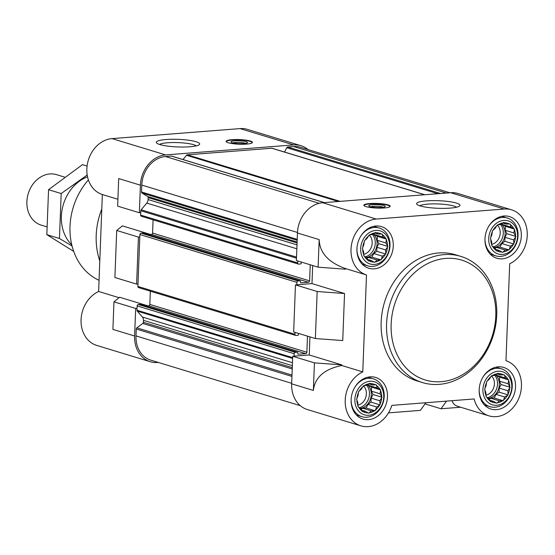<?xml version="1.0" encoding="UTF-8"?>
<svg xmlns="http://www.w3.org/2000/svg" width="555" height="555" viewBox="0 0 555 555"><rect width="100%" height="100%" fill="white"/><g stroke="black" fill="none" stroke-linecap="round" stroke-linejoin="round"><path stroke-width="0.83" d="M509.323 223.998L510.01 223.942L511.204 227.175L514.45 229.062L513.923 232.961L515.872 236.423L513.659 239.92L513.875 244.047L510.475 246.17L509.011 249.896L505.23 250.048L502.573 252.4L499.327 250.506L496.295 250.888L494.345 247.433L491.848 245.768L491.626 241.64L490.433 238.407L491.896 234.682L492.424 230.783L495.074 228.431L497.287 224.935L500.326 224.56L503.725 222.43L506.222 224.095L509.323 223.998A14.839 12.154 106.9 0 0 504.301 222.791M513.875 228.709A14.839 12.154 106.9 0 0 510.322 224.615M515.553 235.75A14.839 12.154 106.9 0 0 514.423 229.867M513.909 243.243A14.839 12.154 106.9 0 0 515.498 237.145M509.379 249.167A14.839 12.154 106.9 0 0 513.271 244.491M503.184 251.949A14.839 12.154 106.9 0 0 508.331 249.944M496.975 250.832A14.839 12.154 106.9 0 0 501.998 252.039M492.424 246.122A14.839 12.154 106.9 0 0 495.976 250.215M490.745 239.08A14.839 12.154 106.9 0 0 491.876 244.963M492.389 231.588A14.839 12.154 106.9 0 0 490.8 237.686M496.919 225.663A14.839 12.154 106.9 0 0 493.027 230.339M503.121 222.881A14.839 12.154 106.9 0 0 497.974 224.886M517.593 236.284A17.295 14.166 106.9 0 0 496.496 223.249A17.295 14.166 106.9 0 0 495.365 252.712A17.295 14.166 106.9 0 0 517.593 236.284M503.531 374.833L504.211 374.778L505.411 378.01L508.658 379.897L508.13 383.796L510.073 387.258L507.86 390.755L508.082 394.882L504.682 397.005L503.219 400.731L499.431 400.883L496.781 403.235L493.534 401.341L490.495 401.723L488.553 398.268L486.055 396.603L485.833 392.475L484.64 389.242L486.097 385.524L486.631 381.618L489.281 379.266L491.494 375.77L494.526 375.395L497.932 373.272L500.43 374.93L503.531 374.833A14.839 12.154 106.9 0 0 498.508 373.626M508.082 379.544A14.839 12.154 106.9 0 0 504.53 375.451M509.761 386.585A14.839 12.154 106.9 0 0 508.63 380.702M508.116 394.078A14.839 12.154 106.9 0 0 509.705 387.98M503.586 400.009A14.839 12.154 106.9 0 0 507.478 395.333M497.384 402.784A14.839 12.154 106.9 0 0 502.532 400.779M491.182 401.667A14.839 12.154 106.9 0 0 496.205 402.875M486.631 396.957A14.839 12.154 106.9 0 0 490.183 401.057M484.952 389.915A14.839 12.154 106.9 0 0 486.083 395.798M486.596 382.423A14.839 12.154 106.9 0 0 485.008 388.521M491.126 376.498A14.839 12.154 106.9 0 0 487.235 381.174M497.322 373.716A14.839 12.154 106.9 0 0 492.174 375.721M511.8 387.119A17.295 14.166 106.9 0 0 490.703 374.084A17.295 14.166 106.9 0 0 489.565 403.547A17.295 14.166 106.9 0 0 511.8 387.119M375.478 384.837L376.165 384.781L377.358 388.014L380.612 389.901L380.078 393.807L382.027 397.262L379.814 400.759L380.036 404.886L376.63 407.009L375.166 410.735L371.385 410.887L368.728 413.239L365.481 411.345L362.45 411.727L360.5 408.272L358.003 406.607L357.781 402.479L356.587 399.246L358.051 395.528L358.579 391.622L361.236 389.27L363.449 385.781L366.48 385.399L369.88 383.276L372.384 384.934L375.478 384.837A14.839 12.154 106.9 0 0 370.456 383.63M380.036 389.548A14.839 12.154 106.9 0 0 376.477 385.454M381.708 396.589A14.839 12.154 106.9 0 0 380.577 390.706M380.064 404.082A14.839 12.154 106.9 0 0 381.66 397.984M375.534 410.013A14.839 12.154 106.9 0 0 379.426 405.337M369.339 412.788A14.839 12.154 106.9 0 0 374.486 410.79M363.13 411.671A14.839 12.154 106.9 0 0 368.152 412.885M358.579 406.961A14.839 12.154 106.9 0 0 362.131 411.061M356.9 399.919A14.839 12.154 106.9 0 0 358.037 405.802M358.551 392.427A14.839 12.154 106.9 0 0 356.955 398.525M363.074 386.502A14.839 12.154 106.9 0 0 359.182 391.178M369.276 383.72A14.839 12.154 106.9 0 0 364.129 385.725M383.748 397.13A17.295 14.166 106.9 0 0 362.651 384.088A17.295 14.166 106.9 0 0 361.52 413.551A17.295 14.166 106.9 0 0 383.748 397.13M381.278 234.002L381.958 233.946L383.151 237.179L386.405 239.066L385.878 242.965L387.82 246.427L385.607 249.923L385.829 254.051L382.423 256.174L380.959 259.9L377.178 260.052L374.528 262.404L371.274 260.51L368.242 260.892L366.3 257.437L363.796 255.772L363.581 251.644L362.38 248.411L363.844 244.693L364.371 240.787L367.028 238.435L369.241 234.938L372.273 234.564L375.679 232.434L378.177 234.099L381.278 234.002A14.839 12.154 106.9 0 0 376.255 232.795M385.829 238.712A14.839 12.154 106.9 0 0 382.27 234.619M387.508 245.754A14.839 12.154 106.9 0 0 386.37 239.871M385.857 253.246A14.839 12.154 106.9 0 0 387.452 247.148M381.327 259.178A14.839 12.154 106.9 0 0 385.219 254.495M375.131 261.953A14.839 12.154 106.9 0 0 380.279 259.948M368.922 260.836A14.839 12.154 106.9 0 0 373.952 262.043M364.371 256.126A14.839 12.154 106.9 0 0 367.93 260.219M362.699 249.084A14.839 12.154 106.9 0 0 363.83 254.967M364.344 241.591A14.839 12.154 106.9 0 0 362.748 247.69M368.874 235.667A14.839 12.154 106.9 0 0 364.982 240.343M375.069 232.885A14.839 12.154 106.9 0 0 369.921 234.89M389.541 246.288A17.295 14.166 106.9 0 0 368.444 233.253A17.295 14.166 106.9 0 0 367.313 262.716A17.295 14.166 106.9 0 0 389.541 246.288M376.193 219.038L504.238 209.034A28.853 23.636 -73.1 0 1 511.557 209.818A28.853 23.636 -73.1 0 1 527.25 235.403A28.853 23.636 -73.1 0 1 509.691 263.771L505.966 360.715A28.853 23.636 -73.1 0 1 519.924 395.257A28.853 23.636 -73.1 0 1 488.948 415.855A28.853 23.636 -73.1 0 1 474.137 398.962L391.837 405.386A28.853 23.636 -73.1 0 1 360.903 425.858A28.853 23.636 -73.1 0 1 345.203 400.266A28.853 23.636 -73.1 0 1 362.769 371.906L366.494 274.954A28.853 23.636 -73.1 0 1 351.488 244.762A28.853 23.636 -73.1 0 1 376.193 219.038L322.635 202.728A28.853 23.636 -73.1 0 0 297.452 232.996L296.391 260.566L318.105 267.177L345.481 269.196L345.508 268.565C328.47 262.473 319.687 252.823 319.167 239.607L318.105 267.177M322.635 202.728L450.688 192.724A28.853 23.636 -73.1 0 1 458 193.508L511.557 209.818M310.231 264.784L309.614 280.879A1.318 1.082 -73.1 0 1 308.462 282.266L301.032 282.842A0.659 0.541 -73.1 0 1 300.505 282.238L300.532 281.427A0.659 0.541 -73.1 0 0 300.005 280.823L298.084 280.976A1.318 1.082 -73.1 0 0 296.932 282.356L296.835 284.791L295.461 284.895L293.65 331.932L315.365 338.543L342.74 340.555L344.544 293.519L317.169 291.507L315.365 338.543M307.491 336.143L306.873 352.245A1.318 1.082 -73.1 0 1 305.722 353.625L298.285 354.208A0.659 0.541 -73.1 0 1 297.764 353.604L297.792 352.793A0.659 0.541 -73.1 0 0 297.265 352.182L295.336 352.335A1.318 1.082 -73.1 0 0 294.185 353.722L294.094 356.15L292.714 356.261L291.659 383.831L313.367 390.442C314.9 377.379 324.37 369.068 341.783 365.509L362.769 371.906M360.903 425.858L307.352 409.548A28.853 23.636 -73.1 0 1 291.659 383.831M388.493 412.871L420.364 410.381L425.858 402.729M317.169 291.507L295.461 284.895M488.948 415.855L457.868 406.385C454.753 405.407 452.845 403.506 452.145 400.675M366.494 274.954L345.508 268.565M312.673 265.526L311.979 283.605L296.835 284.791M344.544 293.519L311.979 283.605M309.933 336.892L309.239 354.971L294.094 356.15M341.783 365.509L341.804 364.885L309.239 354.971M300.297 405.677L150.787 360.153A27.202 22.283 -73.1 0 1 135.996 335.907L136.259 329.011A1.318 1.082 -73.1 0 1 136.856 327.845L142.788 323.461A1.318 1.082 -73.1 0 0 143.384 322.295L143.454 320.353A4.946 4.051 -73.1 0 0 142.378 317.009L137.265 311.119A1.318 1.082 -73.1 0 1 136.981 310.231L137.057 308.337L135.677 308.441L134.615 336.011A28.853 23.636 -73.1 0 0 150.308 361.728L96.757 345.425A28.853 23.636 -73.1 0 1 81.058 319.833A28.853 23.636 -73.1 0 1 98.623 291.472L102.349 194.527A28.853 23.636 -73.1 0 1 87.343 164.329A28.853 23.636 -73.1 0 1 112.048 138.604L240.093 128.6A28.853 23.636 -73.1 0 1 247.405 129.384L300.963 145.694A28.853 23.636 -73.1 0 1 308.011 149.559M158.355 362.457L157.62 362.512A28.853 23.636 -73.1 0 1 150.308 361.728M136.613 284.111L137.987 284.007L139.798 236.971L138.417 237.082L136.613 284.111L114.899 277.5L116.71 230.471L122.377 225.871L150.717 234.501M139.354 212.752L117.646 206.141L118.701 178.564L140.415 185.176L139.354 212.752L140.727 212.641L140.804 210.747A1.318 1.082 -73.1 0 1 141.164 209.804L146.756 203.081A4.946 4.051 -73.1 0 0 148.095 199.55L148.171 197.608A1.318 1.082 -73.1 0 0 147.665 196.525L142.031 193.05A1.318 1.082 -73.1 0 1 141.525 191.968L141.789 185.072A27.202 22.283 -73.1 0 1 165.536 156.538L171.391 156.08A1.318 1.082 -73.1 0 1 171.724 156.115L324.377 202.596M182.983 159.542L186.542 155.275A1.318 1.082 -73.1 0 1 187.333 154.831L271.79 148.234A1.318 1.082 -73.1 0 1 272.123 148.268L424.776 194.75M284.542 152.049L286.755 147.713A1.318 1.082 -73.1 0 1 287.733 146.985L293.588 146.527A27.202 22.283 -73.1 0 1 300.484 147.269L449.959 192.786M140.415 185.176A28.853 23.636 -73.1 0 1 165.598 154.914L293.65 144.91A28.853 23.636 -73.1 0 1 300.963 145.694M138.417 237.082L116.71 230.471M119.068 297.695L98.623 291.472M147.977 305.867L119.637 297.237L113.969 301.83L112.908 329.406L134.615 336.011M117.91 199.266L102.349 194.527M232.032 139.687A13.188 2.31 2.2 0 0 226.086 141.379A13.188 2.31 2.2 0 0 232.968 143.69A13.188 2.31 2.2 0 0 246.503 144.092A13.188 2.31 2.2 0 0 252.442 142.392A13.188 2.31 2.2 0 0 245.56 140.089A13.188 2.31 2.2 0 0 232.032 139.687M189.893 146.77A21.694 3.802 -177.8 0 1 156.635 143.003A21.694 3.802 -177.8 0 1 178.141 139.347A21.694 3.802 -177.8 0 1 199.294 144.64A21.694 3.802 -177.8 0 1 189.893 146.77M135.677 308.441L113.969 301.83M137.057 308.337L137.147 305.902A1.318 1.082 -73.1 0 1 138.299 304.515L140.228 304.369A0.659 0.541 -73.1 0 1 140.54 304.466M145.805 306.034L148.684 305.812A1.318 1.082 -73.1 0 0 149.836 304.424L150.343 291.188M138.944 287.65A1.318 1.082 -73.1 0 1 137.897 286.435L137.987 284.007M139.798 236.971L139.888 234.536A1.318 1.082 -73.1 0 1 141.039 233.155L142.968 233.003A0.659 0.541 -73.1 0 1 143.287 233.1M148.546 234.668L151.425 234.446A1.318 1.082 -73.1 0 0 152.576 233.065L153.083 219.822M141.691 216.29A1.318 1.082 -73.1 0 1 140.637 215.076L140.727 212.641M295.01 332.341L294.934 334.256A1.318 1.082 -73.1 0 0 295.988 335.47L297.917 335.317A0.659 0.541 -73.1 0 0 298.493 334.623L298.521 333.812A0.659 0.541 -73.1 0 1 298.632 333.444M297.751 260.982L297.674 262.897A1.318 1.082 -73.1 0 0 298.729 264.104L300.657 263.951A0.659 0.541 -73.1 0 0 301.233 263.264L301.261 262.453A0.659 0.541 -73.1 0 1 301.372 262.085M369.783 203.546A13.188 2.31 2.2 0 0 363.844 205.246A13.188 2.31 2.2 0 0 376.935 208.063A13.188 2.31 2.2 0 0 390.2 206.259A13.188 2.31 2.2 0 0 383.318 203.949A13.188 2.31 2.2 0 0 369.783 203.546M450.195 208.118A21.694 3.802 -177.8 0 1 416.937 204.351A21.694 3.802 -177.8 0 1 438.443 200.695A21.694 3.802 -177.8 0 1 459.596 205.988A21.694 3.802 -177.8 0 1 450.195 208.118M422.445 382.575L417.02 380.924A65.948 54.022 -73.1 0 1 381.153 322.136A65.948 54.022 -73.1 0 1 455.44 254.752L460.865 256.403A65.948 54.022 106.9 0 0 389.978 303.751A65.948 54.022 106.9 0 0 422.445 382.575A65.948 54.022 106.9 0 0 496.732 315.184A65.948 54.022 106.9 0 0 460.865 256.403M521.325 235.993A21.763 17.829 106.9 0 0 509.49 216.596A21.763 17.829 106.9 0 0 486.097 232.226A21.763 17.829 106.9 0 0 496.808 258.235A21.763 17.829 106.9 0 0 521.325 235.993M515.533 386.828A21.763 17.829 106.9 0 0 503.697 367.431A21.763 17.829 106.9 0 0 480.304 383.061A21.763 17.829 106.9 0 0 491.015 409.07A21.763 17.829 106.9 0 0 515.533 386.828M387.48 396.839A21.763 17.829 106.9 0 0 375.645 377.435A21.763 17.829 106.9 0 0 352.252 393.065A21.763 17.829 106.9 0 0 362.97 419.074A21.763 17.829 106.9 0 0 387.48 396.839M393.273 245.997A21.763 17.829 106.9 0 0 381.438 226.6A21.763 17.829 106.9 0 0 358.044 242.23A21.763 17.829 106.9 0 0 368.763 268.238A21.763 17.829 106.9 0 0 393.273 245.997M446.511 401.119L441.017 408.764L460.65 407.231M441.017 408.764L425.019 403.894M341.804 364.885L314.428 362.873L313.367 390.442M314.428 362.873L292.714 356.261M356.941 248.522A19.786 16.206 106.9 0 0 367.708 265.852A19.786 16.206 106.9 0 0 389.992 245.636A19.786 16.206 106.9 0 0 379.238 228.001A19.786 16.206 106.9 0 0 360.639 236.381M484.987 238.518A19.786 16.206 106.9 0 0 495.761 255.848A19.786 16.206 106.9 0 0 518.044 235.625A19.786 16.206 106.9 0 0 507.284 217.997A19.786 16.206 106.9 0 0 488.684 226.378M479.194 389.353A19.786 16.206 106.9 0 0 489.968 406.683A19.786 16.206 106.9 0 0 512.251 386.467A19.786 16.206 106.9 0 0 501.491 368.832A19.786 16.206 106.9 0 0 482.892 377.213M351.149 399.357A19.786 16.206 106.9 0 0 361.915 416.687A19.786 16.206 106.9 0 0 384.199 396.471A19.786 16.206 106.9 0 0 373.439 378.836A19.786 16.206 106.9 0 0 354.839 387.217M374.001 233.502L374.486 234.536L377.358 236.312L377.206 240.329L385.878 242.965M377.206 240.329L378.774 243.673L387.82 246.427M378.774 243.673L376.935 247.28L385.607 249.923M376.935 247.28L376.783 251.297L385.829 254.051M376.783 251.297L373.751 253.531L382.423 256.174M373.751 253.531L371.912 257.145L380.959 259.9M371.912 257.145L368.506 257.409L377.178 260.052M368.506 257.409L366.938 258.568M367.389 259.324L371.274 260.51M374.764 233.058L378.177 234.099M374.486 234.536L383.151 237.179M377.358 236.312L386.405 239.066M373.265 233.946A13.188 10.802 -73.1 0 1 377.067 243.805A13.188 10.802 -73.1 0 1 366.356 257.541M363.768 254.343A10.961 8.977 106.9 0 0 372.176 243.028A10.961 8.977 106.9 0 0 369.207 235.008M365.377 256.819A13.188 10.802 106.9 0 0 375.263 243.256A13.188 10.802 106.9 0 0 372.474 234.432M502.046 223.499L502.532 224.532L505.404 226.308L505.251 230.325L513.923 232.961M505.251 230.325L506.826 233.669L515.872 236.423M506.826 233.669L504.988 237.276L513.659 239.92M504.988 237.276L504.828 241.293L513.875 244.047M504.828 241.293L501.803 243.527L510.475 246.17M501.803 243.527L499.965 247.142L509.011 249.896M499.965 247.142L496.558 247.405L505.23 250.048M496.558 247.405L494.991 248.564M495.435 249.32L499.327 250.506M502.809 223.054L506.222 224.095M502.532 224.532L511.204 227.175M505.404 226.308L514.45 229.062M501.318 223.942A13.188 10.802 -73.1 0 1 505.119 233.801A13.188 10.802 -73.1 0 1 494.408 247.537M491.813 244.339A10.961 8.977 106.9 0 0 500.221 233.024A10.961 8.977 106.9 0 0 497.252 225.004M493.43 246.815A13.188 10.802 106.9 0 0 503.309 233.253A13.188 10.802 106.9 0 0 500.527 224.428M496.253 374.334L496.739 375.367L499.611 377.143L499.458 381.16L508.13 383.796M499.458 381.16L501.026 384.504L510.073 387.258M501.026 384.504L499.188 388.112L507.86 390.755M499.188 388.112L499.035 392.128L508.082 394.882M499.035 392.128L496.01 394.362L504.682 397.005M496.01 394.362L494.172 397.977L503.219 400.731M494.172 397.977L490.766 398.24L499.431 400.883M490.766 398.24L489.198 399.399M489.642 400.162L493.534 401.341M497.016 373.89L500.43 374.93M496.739 375.367L505.411 378.01M499.611 377.143L508.658 379.897M495.525 374.778A13.188 10.802 -73.1 0 1 499.327 384.636A13.188 10.802 -73.1 0 1 488.615 398.372M486.02 395.174A10.961 8.977 106.9 0 0 494.429 383.859A10.961 8.977 106.9 0 0 491.459 375.839M487.637 397.651A13.188 10.802 106.9 0 0 497.516 384.088A13.188 10.802 106.9 0 0 494.727 375.263M368.201 384.344L368.687 385.371L371.566 387.147L371.406 391.164L380.078 393.807M371.406 391.164L372.981 394.508L382.027 397.262M372.981 394.508L371.142 398.115L379.814 400.759M371.142 398.115L370.99 402.132L380.036 404.886M370.99 402.132L367.958 404.373L376.63 407.009M367.958 404.373L366.12 407.981L375.166 410.735M366.12 407.981L362.713 408.244L371.385 410.887M362.713 408.244L361.145 409.403M361.589 410.166L365.481 411.345M368.971 383.894L372.384 384.934M368.687 385.371L377.358 388.014M371.566 387.147L380.612 389.901M367.472 384.781A13.188 10.802 -73.1 0 1 371.274 394.64A13.188 10.802 -73.1 0 1 360.563 408.383M357.975 405.185A10.961 8.977 106.9 0 0 366.376 393.863A10.961 8.977 106.9 0 0 363.414 385.843M359.585 407.654A13.188 10.802 106.9 0 0 369.463 394.092A13.188 10.802 106.9 0 0 366.682 385.267M88.398 179.952A62.646 51.317 106.9 0 0 99.054 280.296M101.787 209.082A65.948 54.022 106.9 0 0 99.796 260.94M159.556 144.46A18.87 3.309 -177.8 0 1 178.009 142.614A18.87 3.309 -177.8 0 1 196.269 145.868M226.405 141.913A12.897 2.262 -177.8 0 1 226.371 141.65A12.897 2.262 -177.8 0 1 239.337 139.95A12.897 2.262 -177.8 0 1 252.136 142.635A12.897 2.262 -177.8 0 1 252.088 142.906M243.777 143.592A8.242 1.443 -177.8 0 1 231.137 142.156A8.242 1.443 -177.8 0 1 239.309 140.769A8.242 1.443 -177.8 0 1 247.35 142.781A8.242 1.443 -177.8 0 1 243.777 143.592M232.947 142.912A6.813 1.193 -177.8 0 1 239.247 142.42A6.813 1.193 -177.8 0 1 245.483 143.391M419.858 205.808A18.87 3.309 -177.8 0 1 438.311 203.963A18.87 3.309 -177.8 0 1 456.571 207.216M383.241 207.251A6.813 1.193 2.2 0 0 373.217 206.342A6.813 1.193 2.2 0 0 370.705 206.772M372.488 204.698A8.242 1.443 2.2 0 0 368.895 206.023A8.242 1.443 2.2 0 0 376.956 207.521A8.242 1.443 2.2 0 0 385.101 206.64A8.242 1.443 2.2 0 0 381.576 205.038A8.242 1.443 2.2 0 0 372.488 204.698M389.839 206.765A12.897 2.262 2.2 0 0 389.894 206.495A12.897 2.262 2.2 0 0 382.985 204.289A12.897 2.262 2.2 0 0 369.928 203.921A12.897 2.262 2.2 0 0 364.129 205.51A12.897 2.262 2.2 0 0 364.163 205.78M495.788 315.955A62.646 51.317 106.9 0 0 419.358 268.71A62.646 51.317 106.9 0 0 415.251 375.458A62.646 51.317 106.9 0 0 495.788 315.955M64.408 177.045L56.596 174.665A26.376 21.61 106.9 0 0 28.243 193.605A26.376 21.61 106.9 0 0 41.23 225.136L46.627 226.78M73.683 251.387L46.828 234.647L48.556 189.699L82.466 164.641L87.086 166.049M48.556 189.699L61.182 193.542L59.454 238.49L72.046 246.011M87.204 175.012L61.182 193.542M46.828 234.647L59.454 238.49M87.53 176.816A39.405 32.273 106.9 0 0 62.569 207.452A39.405 32.273 106.9 0 0 71.755 244.831M297.452 232.996L319.167 239.607M504.238 209.034L450.688 192.724M293.65 144.91L240.093 128.6M165.598 154.914L112.048 138.604M291.68 383.311L135.996 335.907M291.944 376.415L136.259 329.011M291.992 375.083L136.856 327.845M292.228 368.964L142.788 323.461M292.284 367.632L143.384 322.295M292.353 365.69L143.454 320.353M292.471 362.713L142.378 317.009M292.631 358.433L137.265 311.119M292.665 357.635L136.981 310.231M294.185 353.722L137.147 305.902M295.336 352.335L138.299 304.515M297.265 352.182L140.228 304.369M305.722 353.625L148.684 305.812M306.873 352.245L149.836 304.424M294.934 334.256L137.897 286.435M296.932 282.356L139.888 234.536M298.084 280.976L141.039 233.155M300.005 280.823L142.968 233.003M308.462 282.266L151.425 234.446M309.614 280.879L152.576 233.065M297.674 262.897L140.637 215.076M296.488 258.151L140.804 210.747M296.53 257.111L141.164 209.804M296.849 248.786L146.756 203.081M296.994 244.887L148.095 199.55M297.071 242.944L148.171 197.608M297.105 242.029L147.665 196.525M297.175 240.287L142.031 193.05M297.209 239.371L141.525 191.968M297.48 232.476L141.789 185.072M319.132 203.303L165.536 156.538M324.203 202.61L171.391 156.08M338.363 201.5L186.542 155.275M340.146 201.361L187.333 154.831M424.603 194.763L271.79 148.234M437.874 193.73L286.755 147.713M440.545 193.515L287.733 146.985M446.4 193.064L293.588 146.527M297.431 352.203L140.394 304.383M295.655 335.435L138.611 287.615M300.179 280.837L143.135 233.024M298.396 264.069L141.352 216.249M362.235 264.18L367.708 265.852M373.758 226.329L379.238 228.001M490.28 254.176L495.761 255.848M501.81 216.325L507.284 217.997M484.487 405.011L489.968 406.683M496.01 367.16L501.491 368.832M356.442 415.015L361.915 416.687M367.965 377.164L373.439 378.836"/></g></svg>
